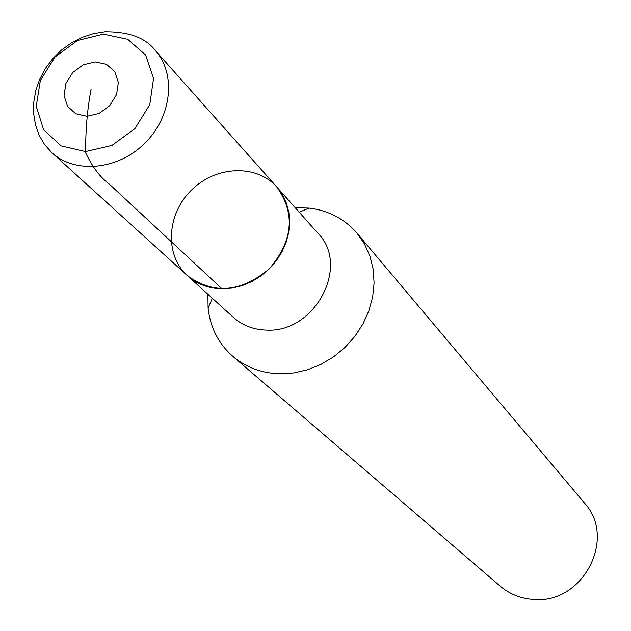 <?xml version="1.0" encoding="UTF-8"?>
<svg xmlns="http://www.w3.org/2000/svg" width="631" height="631" viewBox="0 0 631 631"><rect width="100%" height="100%" fill="white"/><g stroke="black" fill="none" stroke-linecap="round" stroke-linejoin="round"><path stroke-width="0.95" d="M207.891 294.243L208.096 308.078C210.273 327.568 218.476 343.619 232.713 356.239L500.225 586.183C509.73 594.213 520.835 598.63 533.55 599.45C582.768 604.435 617.292 538.093 584.338 502.883L356.98 233.162C344.502 218.807 328.53 210.446 309.064 208.08L295.237 207.741M232.713 356.239C245.838 367.313 261.494 373.173 279.667 373.797L293.652 372.953L307.573 369.766L321.037 364.332L333.657 356.791L345.062 347.365L354.922 336.315L362.951 323.971L368.922 310.689L372.669 296.854L374.088 282.869L373.158 269.129L369.908 256.028L364.466 243.929L356.98 233.162M222.002 288.809L232.058 288.075L242.083 285.646L251.777 281.592L260.855 276.023L269.043 269.106L276.118 261.045L281.852 252.069L286.095 242.446L288.722 232.46L289.661 222.396L288.888 212.56L286.442 203.221L282.388 194.656L276.867 187.099C256.533 163.91 215.747 165.677 191.359 190.207C166.592 214.351 164.431 255.121 187.423 275.676C196.927 284.116 208.451 288.493 222.002 288.809L109.423 184.228C100.4 177.587 92.473 167.112 85.65 152.805C85.501 130.396 87.323 109.131 91.124 89.003M266.432 330.084C314.782 333.255 350.45 265.888 318.119 233.462L276.867 187.099C295.616 213.428 293.084 240.687 269.271 268.877C240.853 292.413 213.57 294.685 187.423 275.676L233.391 317.377C242.509 325.478 253.52 329.713 266.432 330.084M187.423 275.676L51.797 152.623C75.042 174.14 117.989 170.102 144.83 143.229C171.963 116.64 176.412 73.74 155.123 50.283L276.867 187.099M103.35 34.153L127.651 39.272L145.619 54.984L153.57 78.315L149.768 104.659L134.876 128.677L111.908 145.445L85.556 151.574L61.175 145.911L43.618 129.718L36.243 106.347L40.36 80.437L55.055 56.987L77.487 40.494L103.35 34.153M95.242 61.917L83.213 64.835L72.754 72.51L65.924 83.434L64.054 95.486L67.533 106.3L75.704 113.73L86.983 116.278L99.122 113.406L109.691 105.669L116.561 94.618L118.368 82.48L114.763 71.674L106.505 64.346L95.242 61.917M212.331 298.274L208.096 308.078M299.22 212.221L309.064 208.08M51.797 152.623L44.62 144.625L39.138 135.255L35.462 124.82L33.672 113.675L33.782 102.143L35.801 90.58L39.69 79.285L45.353 68.574L52.657 58.77L61.381 50.141L71.271 42.955L82.046 37.41L93.38 33.656L104.967 31.771C128.929 31.66 145.651 37.828 155.123 50.283"/></g></svg>
